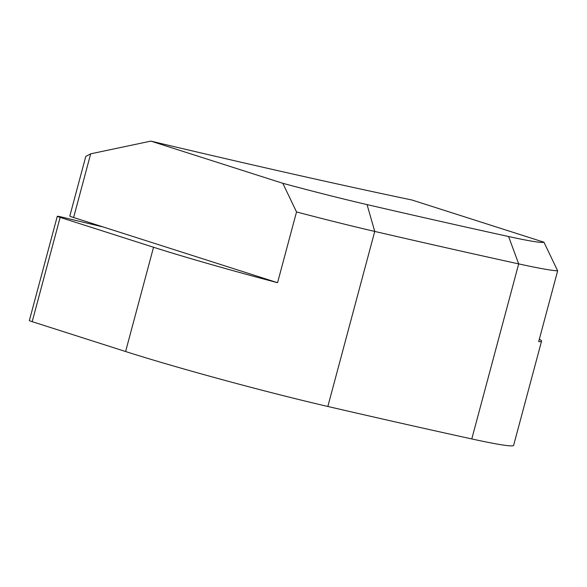 <?xml version="1.0" encoding="UTF-8"?>
<svg xmlns="http://www.w3.org/2000/svg" width="587" height="587" viewBox="0 0 587 587"><rect width="100%" height="100%" fill="white"/><g stroke="black" fill="none" stroke-linecap="round" stroke-linejoin="round"><path stroke-width="0.88" d="M543.951 242.204L411.986 200.02A1120.466 48.875 -165 0 1 150.859 141.122L90.677 153.831L73.617 217.513L103.217 226.978L277.563 282.699L296.523 211.936L282.824 183.298A131.224 5.723 15 0 0 367.058 204.599A1352.037 58.971 15 0 0 508.584 236.524A131.224 5.723 15 0 0 543.951 242.204L557.65 270.842L538.69 341.605A154.381 6.736 15 0 0 541.566 341.091A154.381 6.736 15 0 0 539.336 339.205M150.859 141.122L282.824 183.298M90.677 153.831L85.797 156.384L69.816 216.023A15.438 0.675 -165 0 0 73.617 217.513M103.217 226.978A1085.737 47.356 -165 0 1 62.941 217.337A11.579 0.506 15 0 0 57.291 216.273A11.579 0.506 15 0 0 60.145 217.388L153.545 247.244A154.381 6.736 15 0 0 277.563 282.699M541.566 341.091L513.625 445.372A154.381 6.736 -165 0 1 471.787 438.944A1375.194 59.984 -165 0 1 327.839 406.475A154.381 6.736 -165 0 1 125.603 351.525L32.197 321.669A11.579 0.506 -165 0 1 29.35 320.553L57.291 216.273M557.65 270.842A154.381 6.736 -165 0 1 518.688 263.893A1375.194 59.984 -165 0 1 374.741 231.425A154.381 6.736 -165 0 1 296.523 211.936M60.145 217.388L32.197 321.669M125.603 351.525L153.545 247.244M471.787 438.944L518.688 263.893L508.584 236.524M367.058 204.599L374.741 231.425L327.839 406.475"/></g></svg>
